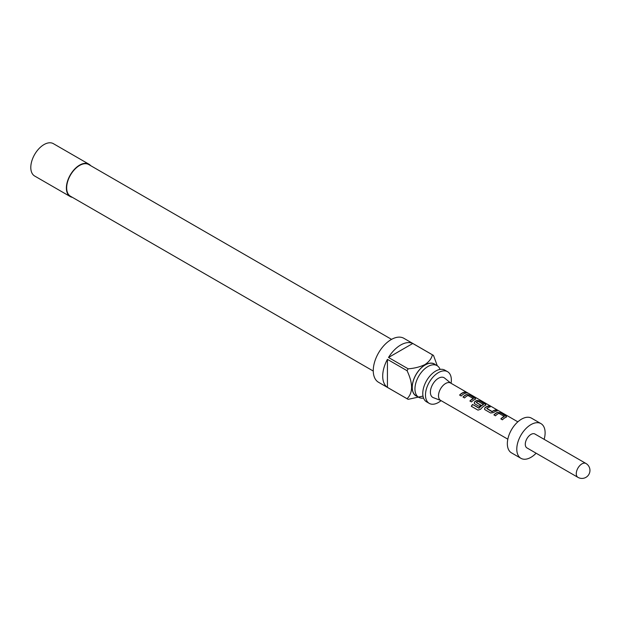 <?xml version="1.0" encoding="UTF-8"?>
<svg xmlns="http://www.w3.org/2000/svg" width="621" height="621" viewBox="0 0 621 621"><rect width="100%" height="100%" fill="white"/><g stroke="black" fill="none" stroke-linecap="round" stroke-linejoin="round"><path stroke-width="0.93" d="M466.231 392.557L467.823 392.961C466.06 391.998 465.533 391.867 466.231 392.557L465.789 392.123M468.312 393.287L467.691 393.194C465.952 392.247 465.44 392.115 466.138 392.798M429.266 403.386L426.565 401.834A18.296 10.565 -60 0 1 423.763 387.17A18.296 10.565 -60 0 1 435.717 371.048A18.296 10.565 -60 0 1 444.861 370.147L447.562 371.7A18.296 10.565 120 0 0 438.41 372.608A18.296 10.565 120 0 0 426.464 388.73A18.296 10.565 120 0 0 429.266 403.386A18.296 10.565 120 0 0 438.41 402.486A18.296 10.565 120 0 0 441.057 400.638M440.072 369.41A18.296 10.565 120 0 0 437.037 365.629A18.296 10.565 120 0 0 427.892 366.537A18.296 10.565 120 0 0 415.938 382.652A18.296 10.565 120 0 0 418.748 397.316A18.296 10.565 120 0 0 423.538 398.053M435.445 364.713A18.428 10.642 120 0 0 425.191 364.869A18.428 10.642 120 0 0 412.88 382.117A18.428 10.642 120 0 0 417.157 396.4M422.948 396.097L408.152 399.35A25.368 14.648 -60 0 1 407.601 399.055A25.368 14.648 -60 0 1 407.065 398.721C413.074 392.821 413.074 383.483 407.065 370.706A25.368 14.648 -60 0 1 408.152 368.82C414.502 368.338 420.114 366.918 425.005 364.543C429.103 361.748 431.572 358.503 432.41 354.816A25.368 14.648 -60 0 1 432.969 355.103A25.368 14.648 -60 0 1 433.505 355.445L437.285 365.777M432.969 355.103L403.891 338.313A25.368 14.648 120 0 0 391.199 339.571A25.368 14.648 120 0 0 374.626 361.934A25.368 14.648 120 0 0 378.515 382.264L407.601 399.055M407.065 398.721L387.426 387.38A25.368 14.648 -60 0 1 387.426 359.365L407.065 370.706M408.152 368.82L388.513 357.479A25.368 14.648 -60 0 1 400.646 345.028A25.368 14.648 -60 0 1 412.771 343.475L432.41 354.816M437.037 365.629L434.343 364.069A18.296 10.565 120 0 0 425.191 364.977A18.296 10.565 120 0 0 413.244 381.1A18.296 10.565 120 0 0 416.047 395.756L418.748 397.316M373.268 371.055L70.46 196.236A18.296 10.565 -60 0 1 67.65 181.573A18.296 10.565 -60 0 1 79.604 165.45A18.296 10.565 -60 0 1 88.749 164.549L391.556 339.369M88.95 164.2L53.359 143.653A18.692 10.79 120 0 0 44.013 144.577A18.692 10.79 120 0 0 31.803 161.049A18.692 10.79 120 0 0 34.667 176.03L70.258 196.578A18.692 10.79 -60 0 1 67.394 181.596A18.692 10.79 -60 0 1 79.604 165.124A18.692 10.79 -60 0 1 88.95 164.2A18.692 10.79 -60 0 1 90.674 165.66M72.385 197.346A18.692 10.79 -60 0 1 70.258 196.578M517.844 421.838L450.59 383.017A10.014 5.783 120 0 0 442.874 385.695A10.014 5.783 120 0 0 438.504 395.779A10.014 5.783 120 0 0 440.576 400.359L507.823 439.187M440.809 400.498L433.295 397.642A11.349 6.552 -60 0 1 430.392 392.177A11.349 6.552 -60 0 1 435.694 380.401A11.349 6.552 -60 0 1 444.589 378.065L450.83 383.149M506.061 417.258L506.006 416.016L500.456 412.81L497.545 412.344A10.014 5.783 120 0 0 493.905 414.89L495.488 415.806A10.014 5.783 120 0 1 498.919 413.345L504.26 416.427A10.014 5.783 120 0 0 500.829 418.888L502.42 419.804A10.014 5.783 120 0 1 506.061 417.258L506.635 416.784M490.629 412.996L493.532 412.585A10.014 5.783 120 0 1 497.173 410.916L495.589 410A10.014 5.783 120 0 0 492.158 411.513L486.817 408.432A10.014 5.783 120 0 1 490.248 406.918L488.665 406.002A10.014 5.783 120 0 0 485.024 407.671L484.504 409.146L485.071 409.79L490.629 412.996M485.436 405.35L485.381 404.108L479.831 400.902L476.92 400.436A10.014 5.783 120 0 0 474.708 401.717L474.196 403.192L474.762 403.836L479.311 406.46A10.014 5.783 120 0 1 480.84 405.117L476.33 402.377A10.014 5.783 120 0 1 478.123 401.337L483.464 404.418A10.014 5.783 120 0 0 479.039 408.013L472.558 404.442A10.014 5.783 120 0 0 471.3 406.274L477.968 410.124L480.615 409.255A10.014 5.783 120 0 1 485.436 405.35L486.01 404.876M475.127 399.396L475.073 398.154L469.523 394.948L466.612 394.482A10.014 5.783 120 0 0 462.971 397.029L464.555 397.945A10.014 5.783 120 0 1 467.986 395.484L473.326 398.566A10.014 5.783 120 0 0 469.895 401.026L471.486 401.942A10.014 5.783 120 0 1 475.127 399.396L475.702 398.93M466.239 393.054L464.655 392.138A10.014 5.783 120 0 0 459.587 395.072L461.178 395.988A10.014 5.783 120 0 1 466.239 393.054M544.136 439.334A20.027 11.566 120 0 0 545.114 432.79A20.027 11.566 120 0 0 540.961 423.623L531.522 418.174A20.027 11.566 120 0 0 516.09 423.538A20.027 11.566 120 0 0 507.341 443.697A20.027 11.566 120 0 0 511.494 452.864L520.934 458.321A20.027 11.566 120 0 0 536.125 453.206M540.961 423.623A20.027 11.566 120 0 0 525.529 428.987A20.027 11.566 120 0 0 516.788 449.146A20.027 11.566 120 0 0 520.934 458.321M534.953 434.032A8.011 4.626 120 0 0 528.782 436.183A8.011 4.626 120 0 0 525.281 444.24A8.011 4.626 120 0 0 526.942 447.912L577.934 477.347A8.011 4.626 -60 0 1 576.272 473.683A8.011 4.626 -60 0 1 579.773 465.618A8.011 4.626 -60 0 1 585.945 463.468L534.953 434.032M451.079 383.289A18.296 10.565 120 0 0 447.562 371.7M387.426 387.38L387.426 359.365M388.513 357.479L412.771 343.475M465.866 393.124L464.655 392.138M464.586 392.387A9.75 5.628 120 0 0 459.734 395.158M470.043 401.112A9.75 5.628 120 0 1 473.303 398.798L473.326 398.566M475.647 399.047L475.073 398.154M475.003 398.395L469.523 394.948M469.453 395.197L466.612 394.482M466.581 394.715A9.75 5.628 120 0 0 463.119 397.114M485.964 405.001L485.381 404.108M485.319 404.349L479.831 400.902M479.761 401.143L476.92 400.436M476.889 400.669A9.75 5.628 120 0 0 474.739 401.911L474.708 401.717M474.739 401.911L474.234 403.285M480.701 405.218L476.33 402.517M479.039 408.013L479.133 408.144A9.75 5.628 120 0 1 483.441 404.651L483.464 404.418M478.938 408.199L472.558 404.442M472.659 404.574A9.75 5.628 120 0 0 471.432 406.351M496.8 410.986L495.589 410M495.519 410.24A9.75 5.628 120 0 0 492.181 411.715L492.158 411.513M491.972 411.731L486.817 408.564M489.876 406.98L488.665 406.002M488.595 406.243A9.75 5.628 120 0 0 485.048 407.865L485.024 407.671M485.048 407.865L484.543 409.239M500.976 418.973A9.75 5.628 120 0 1 504.236 416.66L504.26 416.427M506.581 416.908L506.006 416.016M505.936 416.256L500.456 412.81M500.386 413.05L497.545 412.344M497.514 412.577A9.75 5.628 120 0 0 494.052 414.975M577.934 477.347A8.011 8.011 0 0 0 588.879 474.413A8.011 8.011 0 0 0 585.945 463.468"/></g></svg>
